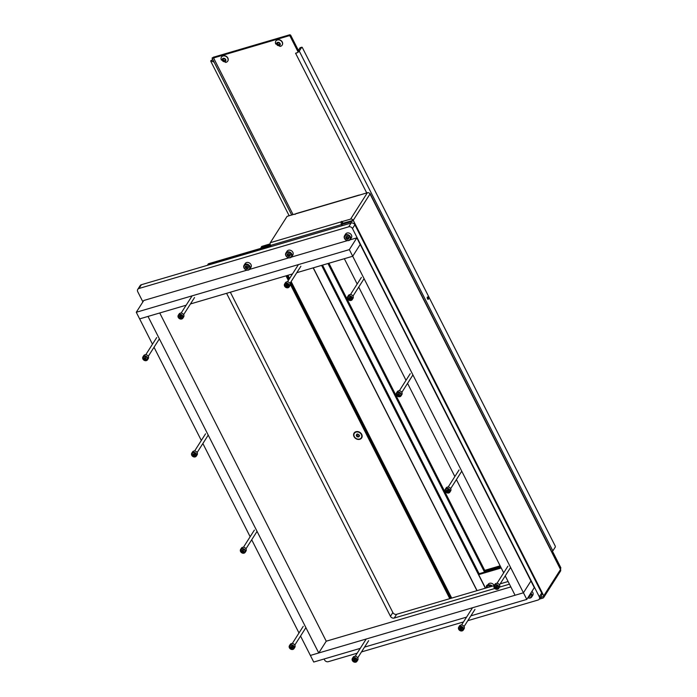 <?xml version="1.0" encoding="UTF-8"?>
<svg xmlns="http://www.w3.org/2000/svg" width="697" height="697" viewBox="0 0 697 697"><rect width="100%" height="100%" fill="white"/><g stroke="black" fill="none" stroke-linecap="round" stroke-linejoin="round"><path stroke-width="1.05" d="M487.848 584.853L487.56 584.94A2.361 1.943 -147.5 0 0 486.724 587.798M487.003 586.194A2.361 1.943 32.5 0 1 486.959 585.245M539.243 599.167L542.85 598.113A2.065 1.699 -147.5 0 0 543.73 595.857L543.756 595.804A2.065 0.688 153.1 0 1 543.73 595.857L543.73 595.857A2.065 0.688 153.1 0 1 541.369 597.312L540.21 597.651M359.669 195.125A2.065 0.95 73.6 0 0 359.19 195.029A2.065 0.95 73.6 0 0 358.894 195.273L367.38 192.738A2.065 1.699 -147.5 0 1 370.02 193.958L560.527 569.475A2.065 0.688 153.1 0 1 560.501 569.527L543.756 595.804L353.248 220.296L369.994 194.01M294.979 214.449L295.598 213.883A2.065 0.95 -106.4 0 1 295.903 213.639L359.19 195.029M294.796 214.084L287.094 216.349L270.323 242.678L341.312 221.803A2.065 0.95 73.6 0 0 341.565 224.53L342.157 225.689M353.248 220.296L342.332 223.537L341.73 224.478L350.861 221.794A2.065 0.688 -26.9 0 0 353.213 220.339L353.213 220.339A2.065 1.699 -147.5 0 0 350.582 219.119L341.312 221.803M351.541 220.827L342.959 223.258L342.122 221.602M342.227 223.702L342.776 222.892M270.131 243.88L261.706 246.433L260.704 248.393M543.712 597.477L560.51 571.104A2.065 1.699 -147.5 0 0 560.527 569.475A2.065 0.688 153.1 0 0 560.58 569.109L370.072 193.592A2.065 0.688 -26.9 0 0 369.619 193.409M261.105 247.374L269.39 244.935A2.065 0.688 -26.9 0 0 270.262 244.595M341.73 224.478L342.323 225.636M342.454 222.988L341.617 221.332M270.61 245.483L208.342 263.788L207.741 264.729L270.95 246.146L271.159 246.564L270.575 245.405A2.065 0.95 -106.4 0 1 270.323 242.678M322.528 265.113L479.161 573.849M321.596 265.391L485.365 588.198M485.53 588.155L478.665 574.624L501.239 567.985M500.899 567.323L479.266 573.683L478.665 574.624M226.595 293.324L390.451 616.314A2.954 2.431 -147.5 0 0 394.223 618.056L494.792 588.495M499.557 587.092L509.455 584.182M142.894 301.871L137.736 291.703A2.954 2.431 32.5 0 1 137.762 289.377A2.954 2.431 32.5 0 1 138.991 288.48L348.709 226.821A2.954 2.431 32.5 0 1 352.482 228.564L539.304 596.798A2.954 2.431 32.5 0 1 539.278 599.124A2.954 2.431 32.5 0 1 538.049 600.021L467.8 620.67M357.169 653.202L328.322 661.68A2.954 2.431 32.5 0 1 324.558 659.937L324.079 659.005M463.496 621.942L361.473 651.93M137.762 289.377L140.158 285.613A2.954 2.431 32.5 0 1 141.395 284.716L351.114 223.057A2.954 2.431 32.5 0 1 354.886 224.8L541.7 593.034A2.954 2.431 32.5 0 1 541.674 595.36L539.278 599.124M230.341 292.217L392.855 612.55A2.954 2.431 -147.5 0 0 396.628 614.292L494.077 585.637M500.158 583.851L508.104 581.516M152.477 344.205L136.272 312.265L349.345 249.622L356.847 237.851L530.94 581.01L523.438 592.781L515.066 595.247L505.238 575.879M503.687 572.821L456.404 479.606M454.853 476.548L407.562 383.35M406.011 380.292L358.728 287.077M357.178 284.019L344.335 258.709L352.708 256.243L523.438 592.781L530.94 581.01L534.303 587.632L526.801 599.403L523.438 592.781L310.374 655.433L300.546 636.056M296.783 272.684L352.708 256.243L360.201 244.464L352.708 256.243L349.345 249.622M427.479 298.76A1.228 0.566 -106.4 0 1 427.505 296.992A1.228 0.566 -106.4 0 1 428.228 297.584A1.228 0.566 -106.4 0 1 428.202 299.353A1.228 0.566 -106.4 0 1 427.479 298.76M366.727 192.93L295.572 53.242L297.453 52.589A0.985 0.81 -147.5 0 0 297.872 51.517L298.473 50.576A0.985 0.81 32.5 0 1 298.464 51.351L297.863 52.292M500.141 565.825L484.72 570.364L328.914 263.239M551.998 551.754A0.985 0.81 32.5 0 1 553.043 552.364L560.728 567.506A0.985 0.81 32.5 0 1 560.719 568.282L560.414 568.769M213.622 57.171L289.525 34.85A0.985 0.81 32.5 0 1 290.788 35.434L298.473 50.576M290.788 35.434L290.187 36.375L297.872 51.517M327.973 263.518L484.119 571.305L500.481 566.495M290.187 36.375A0.985 0.81 -147.5 0 0 288.933 35.791L289.525 34.85M213.796 57.067L212.167 58.086A2.954 0.976 -26.9 0 0 213.578 57.947L288.933 35.791M295.859 53.251A2.954 0.976 -26.9 0 0 297.392 52.606M297.793 52.38A2.954 0.976 -26.9 0 0 299.274 51.099L301.67 47.326L299.998 47.823L298.368 50.376M301.67 47.326A0.985 0.453 73.6 0 1 301.818 47.213A0.985 0.453 73.6 0 1 302.393 47.684L555.117 545.838A0.985 0.453 73.6 0 1 555.239 547.136L552.834 550.9A2.954 0.976 153.1 0 1 551.841 551.867M212.167 58.086L213.648 61.815M212.306 59.872L210.738 60.796L210.877 61.467L289.15 215.739M210.843 60.796L213.5 61.911M213.665 57.076L212.054 58.086L291.686 214.998M484.119 571.305L484.72 570.364M159.735 312.979L326.24 641.196L318.747 652.967L310.374 655.433L313.728 662.045L360.244 648.376M364.548 647.104L466.572 617.115M470.876 615.843L526.801 599.403M326.24 641.196L510.849 586.918M298.996 632.998L251.704 539.792M250.153 536.734L202.871 443.527M201.32 440.469L154.028 347.263M186.151 305.208L139.635 318.886L148.008 316.429L318.747 652.967M136.272 312.265L143.774 300.494L247.034 270.131M249.552 269.39L288.898 257.829M291.416 257.088L347.507 240.596M350.016 239.855L356.847 237.851M190.455 303.944L292.479 273.947M359.8 439.293A4.513 3.712 -147.5 0 0 361.717 434.37A4.513 3.712 -147.5 0 0 355.949 431.704A4.513 3.712 -147.5 0 0 354.032 436.627A4.513 3.712 -147.5 0 0 359.8 439.293M286.955 275.576L288.941 279.497M290.492 282.555L450.724 598.383M286.014 275.846L288.349 280.438M290.248 284.184L449.792 598.662M207.741 264.729L207.532 265.269M527.89 597.686A3.049 2.509 -147.5 0 0 530.914 597.312A3.049 2.509 -147.5 0 0 531.271 594.515A3.049 2.509 -147.5 0 0 530.53 593.548M530.826 593.086A3.441 2.832 32.5 0 1 531.724 594.227A3.441 2.832 32.5 0 1 531.698 596.937A3.441 2.832 32.5 0 1 527.838 597.782M528.413 596.876L528.971 596.719A0.566 0.47 32.5 0 1 529.729 596.501L530.156 595.979A0.566 0.47 32.5 0 1 530.208 595.221L529.903 594.532M531.698 596.937L532.778 595.238A3.441 2.832 -147.5 0 0 532.804 592.528A3.441 2.832 -147.5 0 0 531.907 591.387M529.101 596.51L529.572 595.778A0.566 0.47 32.5 0 1 529.99 595.465M361.394 437.646A4.13 3.398 -147.5 0 0 361.473 437.533A4.13 3.398 -147.5 0 0 360.793 433.264A4.13 3.398 -147.5 0 0 356.228 431.844A4.13 3.398 -147.5 0 0 354.503 433.098A4.13 3.398 -147.5 0 0 354.433 433.212M357.212 436.871L357.334 436.81A0.566 0.47 32.5 0 1 358.171 436.993L358.868 436.792A0.566 0.47 32.5 0 1 359.33 436.226L359.373 435.529A0.566 0.47 32.5 0 1 358.999 434.78L358.345 434.292A0.566 0.47 32.5 0 1 357.509 434.109L356.812 434.309A0.566 0.47 32.5 0 1 356.35 434.876L356.306 435.573A0.566 0.47 32.5 0 1 356.681 436.322L357.212 436.871M356.637 434.815L356.751 434.867A0.566 0.47 32.5 0 1 357.134 435.616L357.779 436.104A0.566 0.47 32.5 0 1 358.624 436.287L358.877 436.47M359.6 439.023A4.13 3.398 -147.5 0 0 361.325 437.768A4.13 3.398 -147.5 0 0 360.645 433.499A4.13 3.398 -147.5 0 0 356.08 432.079A4.13 3.398 -147.5 0 0 354.355 433.334A4.13 3.398 -147.5 0 0 355.034 437.603A4.13 3.398 -147.5 0 0 359.6 439.023M357.256 433.926A0.566 0.47 32.5 0 1 357.221 433.978L356.777 434.684M359.321 436.078A0.566 0.47 32.5 0 1 359.486 435.581M224.547 58.914A0.558 0.462 32.5 0 1 224.495 58.74L223.72 58.574A0.558 0.462 32.5 0 1 222.979 58.792L222.552 59.306A0.558 0.462 32.5 0 1 222.509 60.055L222.848 60.735A0.558 0.462 32.5 0 1 223.545 61.258L224.312 61.423A0.558 0.462 32.5 0 1 225.061 61.205L225.48 60.691A0.558 0.462 32.5 0 1 225.532 59.942L225.183 59.262A0.558 0.462 32.5 0 1 224.547 58.914M222.805 59.689L223.301 60.02A0.558 0.462 32.5 0 1 223.998 60.552L224.626 60.892M225.68 59.506A1.943 1.603 32.5 0 1 222.36 60.482A1.943 1.603 32.5 0 1 225.68 59.506M227.745 58.208A3.738 3.076 32.5 0 1 227.719 61.144A3.738 3.076 32.5 0 1 225.593 62.399L221.176 59.585A3.738 3.076 32.5 0 1 221.411 57.137A3.738 3.076 32.5 0 1 224.6 55.917A3.738 3.076 32.5 0 1 227.745 58.208M227.771 61.057A3.738 3.076 -147.5 0 0 227.832 60.97A3.738 3.076 -147.5 0 0 227.858 58.025A3.738 3.076 -147.5 0 0 224.713 55.734A3.738 3.076 -147.5 0 0 221.524 56.954A3.738 3.076 -147.5 0 0 221.472 57.041M221.385 60.073A3.738 3.076 32.5 0 1 221.176 59.585M223.162 58.862A0.558 0.462 32.5 0 1 222.953 59.341M224.443 61.214L224.765 60.717A0.558 0.462 32.5 0 1 225.323 60.43M278.966 42.918A0.558 0.462 32.5 0 1 278.913 42.735L278.138 42.569A0.558 0.462 32.5 0 1 277.397 42.787L276.979 43.31A0.558 0.462 32.5 0 1 276.927 44.05L277.275 44.73A0.558 0.462 32.5 0 1 277.964 45.261L278.73 45.427A0.558 0.462 32.5 0 1 279.48 45.209L279.898 44.686A0.558 0.462 32.5 0 1 279.95 43.946L279.602 43.266A0.558 0.462 32.5 0 1 278.966 42.918M277.223 43.693L277.72 44.024A0.558 0.462 32.5 0 1 278.417 44.556L279.044 44.896M280.098 43.51A1.943 1.603 32.5 0 1 276.779 44.486A1.943 1.603 32.5 0 1 280.098 43.51M282.163 42.203A3.738 3.076 32.5 0 1 282.137 45.148A3.738 3.076 32.5 0 1 280.011 46.403L275.594 43.589A3.738 3.076 32.5 0 1 275.829 41.132A3.738 3.076 32.5 0 1 279.018 39.912A3.738 3.076 32.5 0 1 282.163 42.203M282.189 45.061A3.738 3.076 -147.5 0 0 282.25 44.965A3.738 3.076 -147.5 0 0 282.276 42.029A3.738 3.076 -147.5 0 0 279.131 39.738A3.738 3.076 -147.5 0 0 275.942 40.957A3.738 3.076 -147.5 0 0 275.89 41.045M275.803 44.077A3.738 3.076 32.5 0 1 275.594 43.589M277.58 42.866A0.558 0.462 32.5 0 1 277.38 43.345M278.861 45.218L279.183 44.713A0.558 0.462 32.5 0 1 279.741 44.425M286.118 255.79A3.049 2.509 -147.5 0 0 290.013 257.594A3.049 2.509 -147.5 0 0 291.302 254.266A3.049 2.509 -147.5 0 0 287.408 252.462A3.049 2.509 -147.5 0 0 286.118 255.79M291.764 253.978A3.441 2.832 32.5 0 1 291.729 256.688A3.441 2.832 32.5 0 1 288.802 257.812A3.441 2.832 32.5 0 1 285.901 255.703A3.441 2.832 32.5 0 1 285.927 252.994A3.441 2.832 32.5 0 1 288.863 251.87A3.441 2.832 32.5 0 1 291.764 253.978M287.138 254.213L287.225 254.327A0.566 0.47 32.5 0 1 287.181 255.085L287.53 255.773A0.566 0.47 32.5 0 1 288.236 256.304L289.011 256.47A0.566 0.47 32.5 0 1 289.76 256.252L290.187 255.729A0.566 0.47 32.5 0 1 290.24 254.971L289.891 254.283A0.566 0.47 32.5 0 1 289.185 253.752L288.41 253.586A0.566 0.47 32.5 0 1 287.661 253.804L287.138 254.213M287.626 254.492L288.131 254.832A0.566 0.47 32.5 0 1 288.828 255.363L289.473 255.712M291.729 256.688L292.81 254.997A3.441 2.832 -147.5 0 0 292.845 252.279A3.441 2.832 -147.5 0 0 289.943 250.171A3.441 2.832 -147.5 0 0 287.007 251.295L285.927 252.994M289.142 256.261L289.612 255.529A0.566 0.47 32.5 0 1 290.03 255.224M344.719 238.557A3.049 2.509 -147.5 0 0 348.613 240.36A3.049 2.509 -147.5 0 0 349.911 237.032A3.049 2.509 -147.5 0 0 346.017 235.229A3.049 2.509 -147.5 0 0 344.719 238.557M350.364 236.745A3.441 2.832 32.5 0 1 350.338 239.463A3.441 2.832 32.5 0 1 347.402 240.578A3.441 2.832 32.5 0 1 344.501 238.47A3.441 2.832 32.5 0 1 344.536 235.76A3.441 2.832 32.5 0 1 347.463 234.636A3.441 2.832 32.5 0 1 350.364 236.745M345.747 236.98L345.834 237.102A0.566 0.47 32.5 0 1 345.782 237.851L346.13 238.54A0.566 0.47 32.5 0 1 346.836 239.071L347.611 239.245A0.566 0.47 32.5 0 1 348.369 239.019L348.796 238.496A0.566 0.47 32.5 0 1 348.848 237.747L348.5 237.058A0.566 0.47 32.5 0 1 347.794 236.518L347.019 236.353A0.566 0.47 32.5 0 1 346.261 236.579L345.747 236.98M346.235 237.268L346.731 237.599A0.566 0.47 32.5 0 1 347.437 238.13L348.073 238.479M350.338 239.463L351.419 237.764A3.441 2.832 -147.5 0 0 351.445 235.055A3.441 2.832 -147.5 0 0 348.544 232.946A3.441 2.832 -147.5 0 0 345.607 234.061L344.536 235.76M347.751 239.036L348.212 238.296A0.566 0.47 32.5 0 1 348.639 237.991M244.255 268.101A3.049 2.509 -147.5 0 0 248.149 269.905A3.049 2.509 -147.5 0 0 249.448 266.576A3.049 2.509 -147.5 0 0 245.544 264.773A3.049 2.509 -147.5 0 0 244.255 268.101M249.901 266.289A3.441 2.832 32.5 0 1 249.875 268.998A3.441 2.832 32.5 0 1 246.938 270.114A3.441 2.832 32.5 0 1 244.037 268.005A3.441 2.832 32.5 0 1 244.063 265.296A3.441 2.832 32.5 0 1 246.999 264.18A3.441 2.832 32.5 0 1 249.901 266.289M245.283 266.515L245.37 266.637A0.566 0.47 32.5 0 1 245.318 267.387L245.666 268.075A0.566 0.47 32.5 0 1 246.372 268.615L247.147 268.781A0.566 0.47 32.5 0 1 247.905 268.554L248.332 268.04A0.566 0.47 32.5 0 1 248.376 267.282L248.027 266.594A0.566 0.47 32.5 0 1 247.33 266.062L246.546 265.888A0.566 0.47 32.5 0 1 245.797 266.115L245.283 266.515M245.762 266.803L246.268 267.134A0.566 0.47 32.5 0 1 246.973 267.674L247.609 268.014M249.875 268.998L250.955 267.3A3.441 2.832 -147.5 0 0 250.981 264.59A3.441 2.832 -147.5 0 0 248.08 262.481A3.441 2.832 -147.5 0 0 245.144 263.605L244.063 265.296M247.278 268.572L247.749 267.84A0.566 0.47 32.5 0 1 248.167 267.526M289.595 647.888A2.413 1.986 -147.5 0 0 293.698 646.677A2.413 1.986 -147.5 0 0 289.595 647.888M294.038 646.459A2.701 2.23 32.5 0 1 294.012 648.593A2.701 2.23 32.5 0 1 291.712 649.473A2.701 2.23 32.5 0 1 289.429 647.818A2.701 2.23 32.5 0 1 289.455 645.683A2.701 2.23 32.5 0 1 291.755 644.803A2.701 2.23 32.5 0 1 294.038 646.459M290.536 646.703L290.475 647.626L291.337 648.28L292.757 648.097L292.818 647.164L291.982 646.38L290.536 646.703M290.902 646.86L292.209 647.722M294.012 648.593L294.822 647.321A2.701 2.23 -147.5 0 0 294.848 645.195A2.701 2.23 -147.5 0 0 292.566 643.531A2.701 2.23 -147.5 0 0 290.266 644.411L289.455 645.683M291.947 648.158L292.592 647.382M353.553 657.985A2.413 1.986 -147.5 0 0 355.609 662.045A2.413 1.986 -147.5 0 0 353.553 657.985M355.827 662.15A2.701 2.23 32.5 0 1 352.83 661.218A2.701 2.23 32.5 0 1 352.386 658.421A2.701 2.23 32.5 0 1 353.518 657.602A2.701 2.23 32.5 0 1 356.507 658.534A2.701 2.23 32.5 0 1 356.951 661.331A2.701 2.23 32.5 0 1 355.827 662.15M355.026 659.074L353.989 658.857L353.301 659.641L354.215 660.913L355.287 661.087L355.853 660.39L355.026 659.074M353.884 659.301L355.444 660.46M356.951 661.331L357.761 660.059A2.701 2.23 -147.5 0 0 357.317 657.262A2.701 2.23 -147.5 0 0 354.329 656.33A2.701 2.23 -147.5 0 0 353.196 657.149L352.386 658.421M355.749 660.129L355.331 660.634M494.295 587.702A2.413 1.986 -147.5 0 0 498.39 586.499A2.413 1.986 -147.5 0 0 494.295 587.702M498.738 586.282A2.701 2.23 32.5 0 1 498.712 588.407A2.701 2.23 32.5 0 1 496.412 589.287A2.701 2.23 32.5 0 1 494.129 587.632A2.701 2.23 32.5 0 1 494.156 585.506A2.701 2.23 32.5 0 1 496.456 584.626A2.701 2.23 32.5 0 1 498.738 586.282M495.227 586.517L495.175 587.44L496.029 588.094L497.449 587.911L496.682 586.194L495.227 586.517M495.602 586.682L496.909 587.545M498.712 588.407L499.522 587.135A2.701 2.23 -147.5 0 0 499.549 585.01A2.701 2.23 -147.5 0 0 497.266 583.354A2.701 2.23 -147.5 0 0 494.966 584.234L494.156 585.506M496.647 587.972L497.536 586.813M495.375 587.031L495.706 586.43M179.451 314.826A2.413 1.986 -147.5 0 0 181.516 318.886A2.413 1.986 -147.5 0 0 179.451 314.826M181.725 318.991A2.701 2.23 32.5 0 1 178.737 318.059A2.701 2.23 32.5 0 1 178.293 315.262A2.701 2.23 32.5 0 1 179.417 314.434A2.701 2.23 32.5 0 1 182.414 315.375A2.701 2.23 32.5 0 1 182.858 318.163A2.701 2.23 32.5 0 1 181.725 318.991M180.924 315.915L179.896 315.697L179.207 316.473L180.122 317.754L181.194 317.928L181.76 317.231L180.924 315.915M179.791 316.142L181.342 317.301M182.858 318.163L183.668 316.891A2.701 2.23 -147.5 0 0 183.224 314.103A2.701 2.23 -147.5 0 0 180.227 313.162A2.701 2.23 -147.5 0 0 179.103 313.99L178.293 315.262M396.619 395.173A2.413 1.986 -147.5 0 0 400.723 393.971A2.413 1.986 -147.5 0 0 396.619 395.173M401.063 393.753A2.701 2.23 32.5 0 1 401.036 395.879A2.701 2.23 32.5 0 1 398.736 396.759A2.701 2.23 32.5 0 1 396.454 395.103A2.701 2.23 32.5 0 1 396.48 392.977A2.701 2.23 32.5 0 1 398.78 392.097A2.701 2.23 32.5 0 1 401.063 393.753M397.56 393.988L397.499 394.911L398.353 395.565L399.773 395.382L399.006 393.666L397.56 393.988M397.926 394.153L399.233 395.016M401.036 395.879L401.847 394.607A2.701 2.23 -147.5 0 0 401.873 392.481A2.701 2.23 -147.5 0 0 399.59 390.825A2.701 2.23 -147.5 0 0 397.29 391.705L396.48 392.977M398.972 395.443L399.616 394.668M445.453 491.437A2.413 1.986 -147.5 0 0 449.556 490.226A2.413 1.986 -147.5 0 0 445.453 491.437M449.896 490.017A2.701 2.23 32.5 0 1 449.879 492.143A2.701 2.23 32.5 0 1 447.57 493.023A2.701 2.23 32.5 0 1 445.296 491.368A2.701 2.23 32.5 0 1 445.313 489.242A2.701 2.23 32.5 0 1 447.613 488.353A2.701 2.23 32.5 0 1 449.896 490.017M446.394 490.252L446.333 491.176L447.195 491.829L448.615 491.646L448.676 490.723L447.84 489.93L446.394 490.252M446.76 490.418L448.066 491.28M449.879 492.143L450.689 490.871A2.701 2.23 -147.5 0 0 450.706 488.745A2.701 2.23 -147.5 0 0 448.424 487.09A2.701 2.23 -147.5 0 0 446.124 487.97L445.313 489.242M447.814 491.707L448.459 490.932M347.777 298.908A2.413 1.986 -147.5 0 0 351.88 297.697A2.413 1.986 -147.5 0 0 347.777 298.908M352.22 297.488A2.701 2.23 32.5 0 1 352.203 299.614A2.701 2.23 32.5 0 1 349.894 300.494A2.701 2.23 32.5 0 1 347.62 298.839A2.701 2.23 32.5 0 1 347.637 296.713A2.701 2.23 32.5 0 1 349.946 295.833A2.701 2.23 32.5 0 1 352.22 297.488M348.718 297.724L348.657 298.647L349.519 299.301L350.94 299.118L351 298.194L350.164 297.401L348.718 297.724M349.084 297.889L350.391 298.752M352.203 299.614L353.013 298.342A2.701 2.23 -147.5 0 0 353.03 296.216A2.701 2.23 -147.5 0 0 350.757 294.561A2.701 2.23 -147.5 0 0 348.448 295.441L347.637 296.713M350.138 299.179L350.783 298.403M191.919 455.359A2.413 1.986 -147.5 0 0 196.023 454.148A2.413 1.986 -147.5 0 0 191.919 455.359M196.362 453.939A2.701 2.23 32.5 0 1 196.336 456.065A2.701 2.23 32.5 0 1 194.036 456.944A2.701 2.23 32.5 0 1 191.753 455.289A2.701 2.23 32.5 0 1 191.78 453.155A2.701 2.23 32.5 0 1 194.08 452.275A2.701 2.23 32.5 0 1 196.362 453.939M192.86 454.174L192.799 455.097L193.661 455.751L195.082 455.568L195.143 454.636L194.306 453.852L192.86 454.174M193.226 454.331L194.533 455.193M196.336 456.065L197.146 454.792A2.701 2.23 -147.5 0 0 197.173 452.667A2.701 2.23 -147.5 0 0 194.89 451.003A2.701 2.23 -147.5 0 0 192.59 451.883L191.78 453.155M194.28 455.629L194.916 454.853M192.999 454.688L193.33 454.087M240.753 551.615A2.413 1.986 -147.5 0 0 244.856 550.412A2.413 1.986 -147.5 0 0 240.753 551.615M245.196 550.194A2.701 2.23 32.5 0 1 245.178 552.329A2.701 2.23 32.5 0 1 242.87 553.209A2.701 2.23 32.5 0 1 240.596 551.554A2.701 2.23 32.5 0 1 240.613 549.419A2.701 2.23 32.5 0 1 242.922 548.539A2.701 2.23 32.5 0 1 245.196 550.194M241.693 550.438L241.632 551.362L242.495 552.015L243.915 551.824L243.148 550.107L241.693 550.438M242.059 550.595L243.366 551.458M245.178 552.329L245.989 551.057A2.701 2.23 -147.5 0 0 246.006 548.922A2.701 2.23 -147.5 0 0 243.732 547.267A2.701 2.23 -147.5 0 0 241.423 548.147L240.613 549.419M243.114 551.893L243.758 551.109M143.077 359.086A2.413 1.986 -147.5 0 0 147.18 357.883A2.413 1.986 -147.5 0 0 143.077 359.086M147.52 357.666A2.701 2.23 32.5 0 1 147.503 359.8A2.701 2.23 32.5 0 1 145.194 360.68A2.701 2.23 32.5 0 1 142.92 359.025A2.701 2.23 32.5 0 1 142.937 356.89A2.701 2.23 32.5 0 1 145.246 356.01A2.701 2.23 32.5 0 1 147.52 357.666M144.018 357.909L143.957 358.833L144.819 359.486L146.239 359.295L145.473 357.578L144.018 357.909M144.384 358.066L145.69 358.929M147.503 359.8L148.313 358.528A2.701 2.23 -147.5 0 0 148.33 356.394A2.701 2.23 -147.5 0 0 146.056 354.738A2.701 2.23 -147.5 0 0 143.748 355.618L142.937 356.89M145.438 359.364L146.082 358.589M285.779 283.566A2.413 1.986 -147.5 0 0 287.835 287.617A2.413 1.986 -147.5 0 0 285.779 283.566M288.053 287.73A2.701 2.23 32.5 0 1 285.064 286.798A2.701 2.23 32.5 0 1 284.62 284.001A2.701 2.23 32.5 0 1 285.744 283.174A2.701 2.23 32.5 0 1 288.741 284.115A2.701 2.23 32.5 0 1 289.185 286.903A2.701 2.23 32.5 0 1 288.053 287.73M287.251 284.655L286.223 284.437L285.535 285.212L286.45 286.493L287.521 286.667L288.088 285.97L287.251 284.655M286.118 284.881L287.669 286.04M289.185 286.903L289.987 285.631A2.701 2.23 -147.5 0 0 289.551 282.843A2.701 2.23 -147.5 0 0 286.554 281.902A2.701 2.23 -147.5 0 0 285.43 282.729L284.62 284.001M459.881 626.725A2.413 1.986 -147.5 0 0 461.937 630.785A2.413 1.986 -147.5 0 0 459.881 626.725M462.146 630.89A2.701 2.23 32.5 0 1 459.157 629.957A2.701 2.23 32.5 0 1 458.713 627.161A2.701 2.23 32.5 0 1 459.837 626.342A2.701 2.23 32.5 0 1 462.834 627.274A2.701 2.23 32.5 0 1 463.278 630.071A2.701 2.23 32.5 0 1 462.146 630.89M461.344 627.814L460.316 627.596L459.628 628.38L460.543 629.652L461.614 629.827L462.181 629.13L461.344 627.814M460.212 628.041L461.771 629.199M463.278 630.071L464.089 628.799A2.701 2.23 -147.5 0 0 463.644 626.002A2.701 2.23 -147.5 0 0 460.647 625.07A2.701 2.23 -147.5 0 0 459.523 625.889L458.713 627.161M462.067 628.868L461.658 629.374M491.716 586.334A3.049 2.509 -147.5 0 0 488.58 585.506A3.049 2.509 -147.5 0 0 486.976 587.728M486.759 587.789A3.441 2.832 32.5 0 1 487.098 586.038A3.441 2.832 32.5 0 1 488.527 584.992A3.441 2.832 32.5 0 1 492.317 586.16M489.869 586.874A0.566 0.47 32.5 0 1 489.547 586.63L488.85 586.83A0.566 0.47 32.5 0 1 488.824 587.179L489.294 586.447M494.121 585.558A3.441 2.832 -147.5 0 0 489.608 583.293A3.441 2.832 -147.5 0 0 488.179 584.339L487.098 586.038M358.894 195.273L295.598 213.883M350.582 219.119L367.38 192.738M313.171 267.866L476.948 590.673M287.939 275.28L289.577 278.504M291.128 281.562L451.708 598.096M269.39 244.935L269.791 245.719M350.861 221.794L351.462 222.979M540.95 596.493L541.369 597.312M270.575 245.405L341.565 224.53M477.079 590.638L313.302 267.831M541.7 593.034L539.304 596.798M141.395 284.716L138.991 288.48M351.114 223.057L348.709 226.821M354.886 224.8L352.482 228.564M396.628 614.292L394.223 618.056M392.855 612.55L390.451 616.314M553.043 552.364L552.512 553.2M560.196 568.343L560.728 567.506M293.054 214.598L213.578 57.947M552.834 550.9L299.274 51.099M530.095 595.909L529.729 596.501M357.779 436.104L357.334 436.81M359.635 435.747L359.33 436.226M358.624 436.287L358.171 436.993M357.134 435.616L356.681 436.322M356.751 434.867L356.306 435.573M223.301 60.02L222.848 60.735M222.909 58.757L222.552 59.306M223.998 60.552L223.545 61.258M225.427 60.63L225.061 61.205M277.72 44.024L277.275 44.73M277.328 42.761L276.979 43.31M278.417 44.556L277.964 45.261M279.845 44.625L279.48 45.209M287.582 253.769L287.225 254.327M288.131 254.832L287.53 255.773M290.135 255.668L289.76 256.252M288.828 255.363L288.236 256.304M346.191 236.544L345.834 237.102M346.731 237.599L346.13 238.54M348.744 238.435L348.369 239.019M347.437 238.13L346.836 239.071M245.719 266.08L245.37 266.637M246.268 267.134L245.666 268.075M248.271 267.97L247.905 268.554M246.973 267.674L246.372 268.615M291.259 647.104L290.806 647.809M291.755 647.478L291.302 648.184M353.937 659.327L353.492 660.033M355.261 660.329L354.817 661.035M354.668 660.207L354.215 660.913M354.207 659.85L353.754 660.564M495.959 586.918L495.506 587.623M496.456 587.301L496.003 588.007M179.843 316.168L179.39 316.874M181.168 317.17L180.723 317.876M180.575 317.039L180.122 317.754M180.114 316.691L179.66 317.396M398.283 394.389L397.83 395.094M398.78 394.772L398.327 395.478M447.117 490.653L446.664 491.359M447.613 491.028L447.169 491.733M349.441 298.124L348.988 298.83M349.938 298.499L349.493 299.205M193.583 454.575L193.13 455.28M194.08 454.949L193.627 455.655M242.417 550.839L241.972 551.545M242.913 551.214L242.469 551.919M144.741 358.31L144.296 359.016M145.237 358.685L144.793 359.391M286.171 284.907L285.718 285.613M287.495 285.909L287.042 286.615M286.903 285.779L286.45 286.493M286.441 285.43L285.988 286.136M460.264 628.067L459.82 628.772M461.588 629.069L461.144 629.774M460.996 628.947L460.543 629.652M460.534 628.589L460.081 629.304M210.738 60.796L212.341 59.776M301.818 47.213L300.137 47.701M530.356 594.872L530.042 595.369M529.624 595.665L529.023 596.606M359.356 435.712L358.903 436.418M225.68 59.594L225.366 60.09M223.118 59.201L222.665 59.907M224.817 60.604L224.364 61.31M280.098 43.597L279.785 44.085M277.537 43.205L277.084 43.911M279.236 44.599L278.783 45.314M290.396 254.623L290.074 255.119M289.656 255.416L289.063 256.357M287.939 253.996L287.347 254.936M348.997 237.389L348.683 237.886M348.265 238.182L347.664 239.123M346.548 236.762L345.947 237.712M248.533 266.925L248.219 267.43M247.801 267.726L247.2 268.667M246.085 266.306L245.483 267.247M305.713 627.945L294.787 645.091M303.221 626.359L292.304 643.505M292.339 647.513L291.895 648.227M291.128 646.511L290.675 647.217M366.152 639.097L355.235 656.234M368.643 640.682L357.727 657.82M354.172 658.865L353.823 659.406M510.404 567.767L499.488 584.905M507.921 566.182L497.005 583.319M497.039 587.336L496.586 588.041M192.058 295.937L181.142 313.075M194.55 297.523L183.633 314.661M181.629 316.865L181.237 317.466M180.07 315.697L179.73 316.238M412.729 375.239L401.812 392.376M410.245 373.653L399.329 390.79M399.364 394.807L398.919 395.513M398.153 393.796L397.699 394.502M461.571 471.494L450.654 488.641M459.079 469.917L448.162 487.055M448.206 491.071L447.753 491.777M446.986 490.061L446.533 490.766M363.895 278.974L352.978 296.112M361.403 277.389L350.486 294.526M350.53 298.543L350.077 299.248M349.31 297.532L348.857 298.238M208.037 435.416L197.112 452.562M205.545 433.83L194.629 450.976M194.663 454.984L194.219 455.699M256.871 531.68L245.954 548.818M254.379 530.095L243.462 547.232M243.506 551.249L243.053 551.954M242.286 550.247L241.833 550.952M159.195 339.151L148.278 356.289M156.703 337.566L145.786 354.703M145.83 358.72L145.377 359.425M144.61 357.718L144.166 358.424M298.386 264.677L287.469 281.815M300.877 266.263L289.961 283.4M287.948 285.604L287.565 286.206M286.397 284.437L286.058 284.977M472.479 607.836L461.562 624.974M474.971 609.422L464.054 626.559M460.49 627.605L460.151 628.145"/></g></svg>
